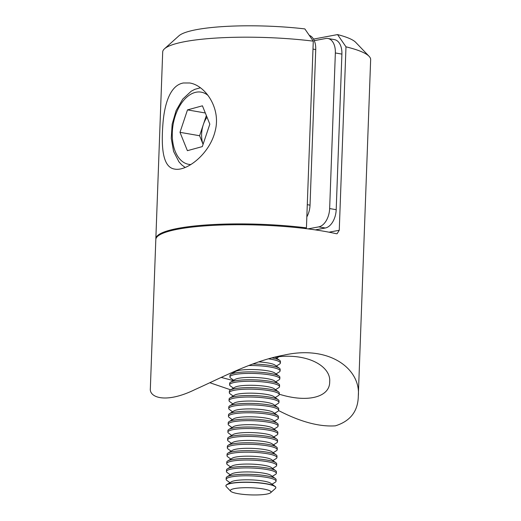 <?xml version="1.0" encoding="UTF-8"?>
<svg xmlns="http://www.w3.org/2000/svg" width="521" height="521" viewBox="0 0 521 521"><rect width="100%" height="100%" fill="white"/><g stroke="black" fill="none" stroke-linecap="round" stroke-linejoin="round"><path stroke-width="0.78" d="M358.305 396.194L370.652 59.628A104.05 18.248 -177.9 0 0 369.102 56.32A104.05 18.248 -177.9 0 0 345.983 46.825L339.256 230.269L337.1 233.721L336.305 233.708A104.05 18.248 2.1 0 0 222.311 224.987A104.05 18.248 2.1 0 0 155.818 239.536L150.348 388.568C149.201 397.608 166.017 403.782 194.906 389.61C221.327 377.777 252.77 360.806 283.873 355.153C329.487 344.791 361.014 369.076 358.305 396.194C357.992 411.264 350.359 421.144 335.413 425.826C319.353 426.946 300.415 421.86 278.598 410.568M345.983 46.825L337.543 34.581A89.899 15.767 2.1 0 1 355.687 42.325L369.102 56.32M313.499 39.101L337.543 34.581M230.686 389.832L209.865 382.746M274.079 357.321C307.077 352.144 331.2 366.289 329.682 381.828C329.975 396.917 308.022 403.215 279.249 394.195M233.245 380.558L221.184 377.412M341.9 54.099L335.355 52.96A16.646 10.042 -80.2 0 0 327.924 38.489L334.462 39.629A16.646 10.042 99.8 0 1 341.9 54.099L336.195 209.696A16.646 10.042 99.8 0 1 325.312 228.003L315.309 229.885M325.312 228.003L318.767 226.869L308.028 228.888M318.767 226.869A16.646 10.042 -80.2 0 0 329.65 208.563L336.195 209.696M335.355 52.96L329.65 208.563M327.924 38.489A16.646 10.042 -80.2 0 0 325.677 38.515L314.287 40.658M307.286 204.675L310.034 205.157L315.739 49.554L312.991 49.078M310.034 205.157A16.646 10.042 99.8 0 1 306.836 216.886M309.285 35.343A16.646 10.042 99.8 0 1 315.739 49.554M183.405 82.982L189.651 82.982C205.066 85.223 221.151 107.971 215.238 130.706C209.937 153.845 186.772 171.585 174.704 169.091C162.611 167.436 161.113 147.202 162.93 123.777C164.506 103.366 170.426 85.164 183.405 82.982M313.277 41.146A104.05 18.248 -177.9 0 0 164.473 48.811L178.885 35.845A89.899 15.767 2.1 0 1 304.844 28.909L313.277 41.146L306.433 227.866L303.769 228.367M164.473 48.811A104.05 18.248 -177.9 0 0 162.695 52.002L155.844 238.716A104.05 18.248 2.1 0 1 306.433 227.866M155.857 239.126A104.05 18.248 2.1 0 1 155.844 238.716M209.833 124.161L202.317 146.596L187.397 150.68L179.986 132.327L187.495 109.892L202.422 105.809L209.833 124.161M203.079 144.337L199.602 135.734L179.986 132.327M199.602 135.734L206.362 115.564M205.32 112.985L187.495 109.892M207.013 117.179A20.892 12.608 -80.2 0 0 203.359 124.519A20.892 12.608 -80.2 0 0 203.079 144.317M275.257 357.178A20.358 3.569 2.1 0 1 275.316 357.224L279.673 360.363A24.969 4.376 2.1 0 1 280.448 361.502L280.396 363.02A24.969 4.376 2.1 0 1 279.53 364.107L276.358 366.055M271.936 357.875A24.969 4.376 2.1 0 1 279.673 360.363M268.478 358.832A24.969 4.376 2.1 0 1 280.396 363.02M258.742 361.887A20.358 3.569 2.1 0 1 275.029 365.097L279.38 368.236A24.969 4.376 2.1 0 1 280.161 369.382L280.103 370.9A24.969 4.376 2.1 0 1 279.243 371.981L276.071 373.935M252.718 364.016A24.969 4.376 2.1 0 1 279.38 368.236M248.719 365.521A24.969 4.376 2.1 0 1 280.103 370.9M233.714 380.271L230.686 378.09A24.969 4.376 2.1 0 1 229.904 376.943L229.963 375.426A24.969 4.376 2.1 0 1 230.823 374.345L235.394 371.532A20.358 3.569 2.1 0 1 255.166 369.597A20.358 3.569 2.1 0 1 274.743 372.977L279.093 376.116A24.969 4.376 2.1 0 1 279.875 377.256L279.816 378.774A24.969 4.376 2.1 0 1 278.956 379.861L275.778 381.815M230.823 374.345A24.969 4.376 2.1 0 1 255.075 371.968A24.969 4.376 2.1 0 1 279.093 376.116M229.904 376.943A24.969 4.376 2.1 0 1 255.023 373.485A24.969 4.376 2.1 0 1 279.816 378.774M233.421 388.145L230.399 385.97A24.969 4.376 2.1 0 1 229.618 384.824L229.676 383.306A24.969 4.376 2.1 0 1 230.536 382.225L235.108 379.412A20.358 3.569 2.1 0 1 254.873 377.471A20.358 3.569 2.1 0 1 274.45 380.858L278.8 383.99A24.969 4.376 2.1 0 1 279.582 385.136L279.53 386.654A24.969 4.376 2.1 0 1 278.663 387.735L275.492 389.688M230.536 382.225A24.969 4.376 2.1 0 1 254.789 379.842A24.969 4.376 2.1 0 1 278.8 383.99M229.618 384.824A24.969 4.376 2.1 0 1 254.736 381.365A24.969 4.376 2.1 0 1 279.53 386.654M233.134 396.025L230.106 393.843A24.969 4.376 2.1 0 1 229.331 392.704L229.383 391.18A24.969 4.376 2.1 0 1 230.249 390.099L234.815 387.292A20.358 3.569 2.1 0 1 254.587 385.351A20.358 3.569 2.1 0 1 274.163 388.731L278.514 391.87A24.969 4.376 2.1 0 1 279.295 393.01L279.236 394.534A24.969 4.376 2.1 0 1 278.377 395.615L275.199 397.569M230.249 390.099A24.969 4.376 2.1 0 1 254.502 387.722A24.969 4.376 2.1 0 1 278.514 391.87M229.331 392.704A24.969 4.376 2.1 0 1 254.443 389.239A24.969 4.376 2.1 0 1 279.236 394.534M232.841 403.899L229.82 401.724A24.969 4.376 2.1 0 1 229.038 400.577L229.097 399.06A24.969 4.376 2.1 0 1 229.956 397.979L234.528 395.165A20.358 3.569 2.1 0 1 254.3 393.231A20.358 3.569 2.1 0 1 273.877 396.611L278.227 399.744A24.969 4.376 2.1 0 1 279.009 400.89L278.95 402.407A24.969 4.376 2.1 0 1 278.09 403.488L274.912 405.442M229.956 397.979A24.969 4.376 2.1 0 1 254.209 395.602A24.969 4.376 2.1 0 1 278.227 399.744M229.038 400.577A24.969 4.376 2.1 0 1 254.157 397.119A24.969 4.376 2.1 0 1 278.95 402.407M232.555 411.779L229.533 409.597A24.969 4.376 2.1 0 1 228.752 408.457L228.81 406.94A24.969 4.376 2.1 0 1 229.67 405.852L234.242 403.046A20.358 3.569 2.1 0 1 254.007 401.105A20.358 3.569 2.1 0 1 273.584 404.485L277.934 407.624A24.969 4.376 2.1 0 1 278.715 408.77L278.663 410.288A24.969 4.376 2.1 0 1 277.797 411.369L274.626 413.322M229.67 405.852A24.969 4.376 2.1 0 1 253.922 403.475A24.969 4.376 2.1 0 1 277.934 407.624M228.752 408.457A24.969 4.376 2.1 0 1 253.864 404.993A24.969 4.376 2.1 0 1 278.663 410.288M232.268 419.659L229.24 417.477A24.969 4.376 2.1 0 1 228.465 416.331L228.517 414.814A24.969 4.376 2.1 0 1 229.383 413.733L233.949 410.919A20.358 3.569 2.1 0 1 253.72 408.985A20.358 3.569 2.1 0 1 273.297 412.365L277.647 415.504A24.969 4.376 2.1 0 1 278.429 416.644L278.37 418.161A24.969 4.376 2.1 0 1 277.511 419.249L274.333 421.196M229.383 413.733A24.969 4.376 2.1 0 1 253.636 411.356A24.969 4.376 2.1 0 1 277.647 415.504M228.465 416.331A24.969 4.376 2.1 0 1 253.577 412.873A24.969 4.376 2.1 0 1 278.37 418.161M231.975 427.533L228.953 425.351A24.969 4.376 2.1 0 1 228.172 424.211L228.231 422.694A24.969 4.376 2.1 0 1 229.09 421.606L233.662 418.799A20.358 3.569 2.1 0 1 253.434 416.859A20.358 3.569 2.1 0 1 273.011 420.239L277.361 423.378A24.969 4.376 2.1 0 1 278.142 424.524L278.084 426.041A24.969 4.376 2.1 0 1 277.224 427.122L274.046 429.076M229.09 421.606A24.969 4.376 2.1 0 1 253.343 419.229A24.969 4.376 2.1 0 1 277.361 423.378M228.172 424.211A24.969 4.376 2.1 0 1 253.291 420.747A24.969 4.376 2.1 0 1 278.084 426.041M231.689 435.413L228.667 433.231A24.969 4.376 2.1 0 1 227.885 432.085L227.938 430.567A24.969 4.376 2.1 0 1 228.804 429.486L233.375 426.679A20.358 3.569 2.1 0 1 253.141 424.739A20.358 3.569 2.1 0 1 272.717 428.119L277.068 431.258A24.969 4.376 2.1 0 1 277.849 432.397L277.797 433.915A24.969 4.376 2.1 0 1 276.931 435.002L273.759 436.956M228.804 429.486A24.969 4.376 2.1 0 1 253.056 427.109A24.969 4.376 2.1 0 1 277.068 431.258M227.885 432.085A24.969 4.376 2.1 0 1 252.998 428.627A24.969 4.376 2.1 0 1 277.797 433.915M231.402 443.286L228.374 441.111A24.969 4.376 2.1 0 1 227.599 439.965L227.651 438.448A24.969 4.376 2.1 0 1 228.511 437.366L233.082 434.553A20.358 3.569 2.1 0 1 252.854 432.612A20.358 3.569 2.1 0 1 272.431 435.999L276.781 439.131A24.969 4.376 2.1 0 1 277.563 440.278L277.504 441.795A24.969 4.376 2.1 0 1 276.644 442.876L273.466 444.83M228.511 437.366A24.969 4.376 2.1 0 1 252.77 434.983A24.969 4.376 2.1 0 1 276.781 439.131M227.599 439.965A24.969 4.376 2.1 0 1 252.711 436.507A24.969 4.376 2.1 0 1 277.504 441.795M231.109 451.166L228.087 448.985A24.969 4.376 2.1 0 1 227.306 447.845L227.364 446.328A24.969 4.376 2.1 0 1 228.224 445.24L232.796 442.433A20.358 3.569 2.1 0 1 252.568 440.492A20.358 3.569 2.1 0 1 272.138 443.872L276.495 447.011A24.969 4.376 2.1 0 1 277.27 448.158L277.218 449.675A24.969 4.376 2.1 0 1 276.358 450.756L273.18 452.71M228.224 445.24A24.969 4.376 2.1 0 1 252.477 442.863A24.969 4.376 2.1 0 1 276.495 447.011M227.306 447.845A24.969 4.376 2.1 0 1 252.425 444.38A24.969 4.376 2.1 0 1 277.218 449.675M230.823 459.047L227.801 456.865A24.969 4.376 2.1 0 1 227.019 455.719L227.071 454.201A24.969 4.376 2.1 0 1 227.938 453.12L232.503 450.307A20.358 3.569 2.1 0 1 252.275 448.373A20.358 3.569 2.1 0 1 271.851 451.753L276.202 454.892A24.969 4.376 2.1 0 1 276.983 456.031L276.931 457.549A24.969 4.376 2.1 0 1 276.065 458.636L272.893 460.584M227.938 453.12A24.969 4.376 2.1 0 1 252.19 450.743A24.969 4.376 2.1 0 1 276.202 454.892M227.019 455.719A24.969 4.376 2.1 0 1 252.131 452.261A24.969 4.376 2.1 0 1 276.931 457.549M230.536 466.92L227.508 464.739A24.969 4.376 2.1 0 1 226.733 463.599L226.785 462.081A24.969 4.376 2.1 0 1 227.644 460.994L232.216 458.187A20.358 3.569 2.1 0 1 251.988 456.246A20.358 3.569 2.1 0 1 271.565 459.626L275.915 462.765A24.969 4.376 2.1 0 1 276.697 463.911L276.638 465.429A24.969 4.376 2.1 0 1 275.778 466.51L272.6 468.464M227.644 460.994A24.969 4.376 2.1 0 1 251.904 458.617A24.969 4.376 2.1 0 1 275.915 462.765M226.733 463.599A24.969 4.376 2.1 0 1 251.845 460.134A24.969 4.376 2.1 0 1 276.638 465.429M230.243 474.8L227.221 472.619A24.969 4.376 2.1 0 1 226.44 471.472L226.498 469.955A24.969 4.376 2.1 0 1 227.358 468.874L231.93 466.061A20.358 3.569 2.1 0 1 251.702 464.126A20.358 3.569 2.1 0 1 271.272 467.506L275.629 470.645A24.969 4.376 2.1 0 1 276.404 471.785L276.351 473.302A24.969 4.376 2.1 0 1 275.492 474.39L272.314 476.344M227.358 468.874A24.969 4.376 2.1 0 1 251.61 466.497A24.969 4.376 2.1 0 1 275.629 470.645M226.44 471.472A24.969 4.376 2.1 0 1 251.558 468.014A24.969 4.376 2.1 0 1 276.351 473.302M229.956 482.674L226.935 480.499A24.969 4.376 2.1 0 1 226.153 479.353L226.205 477.835A24.969 4.376 2.1 0 1 227.071 476.754L231.637 473.941A20.358 3.569 2.1 0 1 251.409 472A20.358 3.569 2.1 0 1 270.985 475.386L275.335 478.519A24.969 4.376 2.1 0 1 276.117 479.665L276.058 481.183A24.969 4.376 2.1 0 1 275.199 482.264L272.027 484.217M227.071 476.754A24.969 4.376 2.1 0 1 251.324 474.37A24.969 4.376 2.1 0 1 275.335 478.519M226.153 479.353A24.969 4.376 2.1 0 1 251.265 475.888A24.969 4.376 2.1 0 1 276.058 481.183M225.919 485.787A24.969 4.376 2.1 0 1 225.919 485.709A24.969 4.376 2.1 0 1 226.778 484.628L231.35 481.821A20.358 3.569 2.1 0 1 251.122 479.88A20.358 3.569 2.1 0 1 270.699 483.26L275.049 486.399A24.969 4.376 2.1 0 1 275.83 487.539A24.969 4.376 2.1 0 1 275.824 487.617M226.778 484.628A24.969 4.376 2.1 0 1 251.031 482.251A24.969 4.376 2.1 0 1 275.049 486.399M231.819 491.98A20.358 3.569 2.1 0 1 230.66 491.225A20.358 3.569 2.1 0 1 250.829 487.76A20.358 3.569 2.1 0 1 270.692 492.697A20.358 3.569 2.1 0 1 252.685 494.95A20.358 3.569 2.1 0 1 231.819 491.98M230.66 491.225L226.283 486.66A24.969 4.376 2.1 0 1 225.912 485.872A24.969 4.376 2.1 0 1 251.031 482.407A24.969 4.376 2.1 0 1 275.824 487.702A24.969 4.376 2.1 0 1 275.394 488.464L270.692 492.697M329.025 232.19L339.256 230.269M208.068 95.48A36.626 22.097 -80.2 0 0 174.04 120.182A36.626 22.097 -80.2 0 0 190.849 164.525M185.183 167.475L181.705 164.851L178.964 161.862L173.571 151.383L171.259 138.352L172.151 124.206L176.131 110.569L182.747 99.094L191.174 91.253L194.795 89.338L200.39 87.802M276.644 358.181L278.846 356.826M234.001 372.391L233.317 371.903"/></g></svg>
